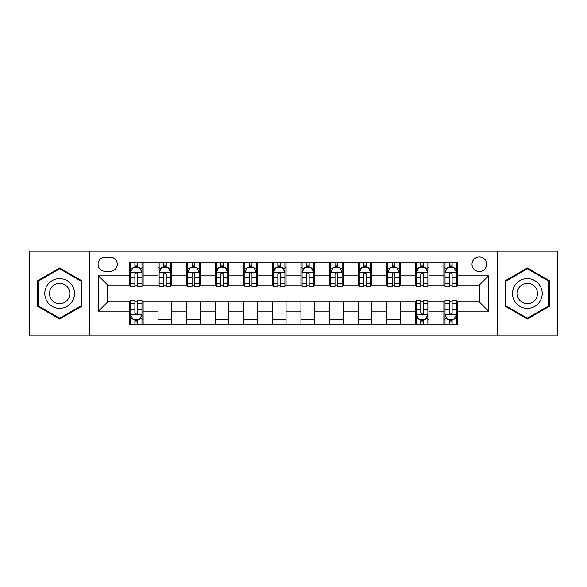 <?xml version="1.0" encoding="UTF-8"?>
<svg xmlns="http://www.w3.org/2000/svg" width="587" height="587" viewBox="0 0 587 587"><rect width="100%" height="100%" fill="white"/><g stroke="black" fill="none" stroke-linecap="round" stroke-linejoin="round"><path stroke-width="0.88" d="M479.322 256.908A7.315 7.315 0 0 0 471.999 264.223A7.315 7.315 0 0 0 479.322 271.546A7.315 7.315 0 0 0 486.638 264.223A7.315 7.315 0 0 0 479.322 256.908M497.615 335.808L557.65 335.808L557.65 251.192L497.615 251.192L497.615 335.808L89.385 335.808L89.385 251.192L29.35 251.192L29.35 335.808L89.385 335.808M105.161 271.319L110.195 271.319A7.088 7.088 0 0 0 117.283 264.223A7.088 7.088 0 0 0 110.195 257.135L105.161 257.135A7.088 7.088 0 0 0 98.073 264.223A7.088 7.088 0 0 0 105.161 271.319M497.615 251.192L89.385 251.192M129.404 311.11L98.535 311.11L98.535 275.89L129.404 275.89L129.404 285.04L107.678 285.04L107.678 301.96L129.404 301.96L129.404 324.949L457.596 324.949L457.596 301.96L479.322 301.96L479.322 285.04L457.596 285.04L457.596 275.89L488.465 275.89L488.465 311.11L457.596 311.11M457.596 275.89L457.596 262.051L129.404 262.051L129.404 275.89M443.875 262.051L443.875 285.04L445.012 285.04M449.363 285.04L452.107 285.04M456.451 285.04L457.596 285.04M443.875 285.04L427.864 285.04M415.28 262.051L415.28 285.04L416.425 285.04M420.769 285.04L423.513 285.04M415.28 285.04L399.277 285.04M386.694 262.051L386.694 285.04L387.838 285.04M392.182 285.04L394.926 285.04M386.694 285.04L370.683 285.04M358.107 262.051L358.107 285.04L359.251 285.04M363.595 285.04L366.339 285.04M358.107 285.04L342.096 285.04M329.52 262.051L329.52 285.04L330.664 285.04M335.008 285.04L337.752 285.04M329.52 285.04L313.509 285.04M300.933 262.051L300.933 285.04L302.078 285.04M306.421 285.04L309.166 285.04M300.933 285.04L284.922 285.04M272.346 262.051L272.346 285.04L273.491 285.04M277.834 285.04L280.579 285.04M272.346 285.04L256.336 285.04M243.759 262.051L243.759 285.04L244.904 285.04M249.248 285.04L251.992 285.04M243.759 285.04L227.749 285.04M215.172 262.051L215.172 285.04L216.317 285.04M220.661 285.04L223.405 285.04M215.172 285.04L199.162 285.04M186.585 262.051L186.585 285.04L187.723 285.04M192.074 285.04L194.818 285.04M186.585 285.04L170.575 285.04M157.991 262.051L157.991 285.04L159.136 285.04M163.487 285.04L166.231 285.04M157.991 285.04L141.988 285.04M129.404 285.04L130.549 285.04M134.893 285.04L137.637 285.04M129.404 301.96L130.549 301.96M134.893 301.96L137.637 301.96M141.988 301.96L143.125 301.96L143.125 324.949M416.425 301.96L143.125 301.96M420.769 301.96L423.513 301.96M427.864 301.96L429.009 301.96L429.009 324.949M445.012 301.96L429.009 301.96M449.363 301.96L452.107 301.96M456.451 301.96L457.596 301.96M143.125 262.051L143.125 285.04M129.404 267.775L130.549 267.775M134.893 267.775L137.637 267.775M141.988 267.775L143.125 267.775M129.404 319.225L130.549 319.225M134.893 319.225L137.637 319.225M141.988 319.225L143.125 319.225M157.991 301.96L157.991 324.949M171.72 262.051L171.72 285.04M157.991 267.775L159.136 267.775M163.487 267.775L166.231 267.775M170.575 267.775L171.72 267.775M171.72 301.96L171.72 324.949M157.991 319.225L171.72 319.225M186.585 301.96L186.585 324.949M200.306 301.96L200.306 324.949M186.585 319.225L200.306 319.225M200.306 262.051L200.306 285.04M186.585 267.775L187.723 267.775M192.074 267.775L194.818 267.775M199.162 267.775L200.306 267.775M215.172 301.96L215.172 324.949M228.893 301.96L228.893 324.949M215.172 319.225L228.893 319.225M228.893 262.051L228.893 285.04M215.172 267.775L216.317 267.775M220.661 267.775L223.405 267.775M227.749 267.775L228.893 267.775M243.759 301.96L243.759 324.949M257.48 301.96L257.48 324.949M243.759 319.225L257.48 319.225M257.48 262.051L257.48 285.04M243.759 267.775L244.904 267.775M249.248 267.775L251.992 267.775M256.336 267.775L257.48 267.775M272.346 301.96L272.346 324.949M286.067 301.96L286.067 324.949M272.346 319.225L286.067 319.225M286.067 262.051L286.067 285.04M272.346 267.775L273.491 267.775M277.834 267.775L280.579 267.775M284.922 267.775L286.067 267.775M300.933 301.96L300.933 324.949M314.654 301.96L314.654 324.949M300.933 319.225L314.654 319.225M314.654 262.051L314.654 285.04M300.933 267.775L302.078 267.775M306.421 267.775L309.166 267.775M313.509 267.775L314.654 267.775M329.52 301.96L329.52 324.949M343.241 301.96L343.241 324.949M329.52 319.225L343.241 319.225M343.241 262.051L343.241 285.04M329.52 267.775L330.664 267.775M335.008 267.775L337.752 267.775M342.096 267.775L343.241 267.775M358.107 301.96L358.107 324.949M371.828 301.96L371.828 324.949M358.107 319.225L371.828 319.225M371.828 262.051L371.828 285.04M358.107 267.775L359.251 267.775M363.595 267.775L366.339 267.775M370.683 267.775L371.828 267.775M386.694 301.96L386.694 324.949M400.415 301.96L400.415 324.949M386.694 319.225L400.415 319.225M400.415 262.051L400.415 285.04M386.694 267.775L387.838 267.775M392.182 267.775L394.926 267.775M399.277 267.775L400.415 267.775M415.28 301.96L415.28 324.949M415.28 319.225L416.425 319.225M420.769 319.225L423.513 319.225M427.864 319.225L429.009 319.225M429.009 262.051L429.009 285.04M415.28 267.775L416.425 267.775M420.769 267.775L423.513 267.775M427.864 267.775L429.009 267.775M443.875 301.96L443.875 324.949M443.875 319.225L445.012 319.225M449.363 319.225L452.107 319.225M456.451 319.225L457.596 319.225M443.875 267.775L445.012 267.775M449.363 267.775L452.107 267.775M456.451 267.775L457.596 267.775M107.678 285.04L98.535 275.89M107.678 301.96L98.535 311.11M488.465 275.89L479.322 285.04M488.465 311.11L479.322 301.96M59.654 318.983L81.725 306.245L81.725 280.755L59.654 268.017L37.583 280.755L37.583 306.245L59.654 318.983M549.417 280.755L527.346 268.017L505.275 280.755L505.275 306.245L527.346 318.983L549.417 306.245L549.417 280.755M137.637 265.023L134.893 265.023M141.988 283.543L137.637 283.543L137.637 286.412L141.988 286.412L141.988 272.456L139.699 267.885L132.838 267.885L130.549 272.456L130.549 286.412L134.893 286.412L134.893 283.543L130.549 283.543M130.549 272.456L130.549 262.051M141.988 272.456L141.988 262.051M134.893 267.885L134.893 262.051M137.637 262.051L137.637 267.885M137.637 283.543L137.637 274.173C136.727 272.412 135.81 272.412 134.893 274.173L134.893 283.543M134.893 321.977L137.637 321.977M130.549 303.457L134.893 303.457L134.893 300.588L130.549 300.588L130.549 314.544L132.838 319.115L139.699 319.115L141.988 314.544L141.988 300.588L137.637 300.588L137.637 303.457L141.988 303.457M141.988 314.544L141.988 324.949M130.549 314.544L130.549 324.949M137.637 319.115L137.637 324.949M134.893 324.949L134.893 319.115M134.893 303.457L134.893 312.827C135.81 314.588 136.727 314.588 137.637 312.827L137.637 303.457M166.231 265.023L163.487 265.023M170.575 283.543L166.231 283.543L166.231 286.412L170.575 286.412L170.575 272.456L168.286 267.885L161.425 267.885L159.136 272.456L159.136 286.412L163.487 286.412L163.487 283.543L159.136 283.543M159.136 272.456L159.136 262.051M170.575 272.456L170.575 262.051M163.487 267.885L163.487 262.051M166.231 262.051L166.231 267.885M166.231 283.543L166.231 274.173C165.314 272.412 164.397 272.412 163.487 274.173L163.487 283.543M194.818 265.023L192.074 265.023M199.162 283.543L194.818 283.543L194.818 286.412L199.162 286.412L199.162 272.456L196.872 267.885L190.012 267.885L187.723 272.456L187.723 286.412L192.074 286.412L192.074 283.543L187.723 283.543M187.723 272.456L187.723 262.051M199.162 272.456L199.162 262.051M192.074 267.885L192.074 262.051M194.818 262.051L194.818 267.885M194.818 283.543L194.818 274.173C193.901 272.412 192.984 272.412 192.074 274.173L192.074 283.543M223.405 265.023L220.661 265.023M227.749 283.543L223.405 283.543L223.405 286.412L227.749 286.412L227.749 272.456L225.459 267.885L218.599 267.885L216.317 272.456L216.317 286.412L220.661 286.412L220.661 283.543L216.317 283.543M216.317 272.456L216.317 262.051M227.749 272.456L227.749 262.051M220.661 267.885L220.661 262.051M223.405 262.051L223.405 267.885M223.405 283.543L223.405 274.173C222.488 272.412 221.578 272.412 220.661 274.173L220.661 283.543M251.992 265.023L249.248 265.023M256.336 283.543L251.992 283.543L251.992 286.412L256.336 286.412L256.336 272.456L254.046 267.885L247.186 267.885L244.904 272.456L244.904 286.412L249.248 286.412L249.248 283.543L244.904 283.543M244.904 272.456L244.904 262.051M256.336 272.456L256.336 262.051M249.248 267.885L249.248 262.051M251.992 262.051L251.992 267.885M251.992 283.543L251.992 274.173C251.075 272.412 250.165 272.412 249.248 274.173L249.248 283.543M72.524 286.067A14.866 14.866 0 0 0 52.221 280.623A14.866 14.866 0 0 0 46.777 300.933A14.866 14.866 0 0 0 67.087 306.377A14.866 14.866 0 0 0 72.524 286.067M68.466 288.408A10.177 10.177 0 0 0 54.562 284.688A10.177 10.177 0 0 0 50.842 298.592A10.177 10.177 0 0 0 64.739 302.312A10.177 10.177 0 0 0 68.466 288.408M59.654 318.191L38.272 305.849L38.272 281.151L59.654 268.809L81.035 281.151L81.035 305.849L59.654 318.191M527.346 308.366A14.866 14.866 0 0 0 542.212 293.5A14.866 14.866 0 0 0 527.346 278.634A14.866 14.866 0 0 0 512.48 293.5A14.866 14.866 0 0 0 527.346 308.366M527.346 303.677A10.177 10.177 0 0 0 537.523 293.5A10.177 10.177 0 0 0 527.346 283.323A10.177 10.177 0 0 0 517.169 293.5A10.177 10.177 0 0 0 527.346 303.677M505.965 281.151L527.346 268.809L548.728 281.151L548.728 305.849L527.346 318.191L505.965 305.849L505.965 281.151M280.579 265.023L277.834 265.023M284.922 283.543L280.579 283.543L280.579 286.412L284.922 286.412L284.922 272.456L282.633 267.885L275.773 267.885L273.491 272.456L273.491 286.412L277.834 286.412L277.834 283.543L273.491 283.543M273.491 272.456L273.491 262.051M284.922 272.456L284.922 262.051M277.834 267.885L277.834 262.051M280.579 262.051L280.579 267.885M280.579 283.543L280.579 274.173C279.661 272.412 278.752 272.412 277.834 274.173L277.834 283.543M309.166 265.023L306.421 265.023M313.509 283.543L309.166 283.543L309.166 286.412L313.509 286.412L313.509 272.456L311.227 267.885L304.367 267.885L302.078 272.456L302.078 286.412L306.421 286.412L306.421 283.543L302.078 283.543M302.078 272.456L302.078 262.051M313.509 272.456L313.509 262.051M306.421 267.885L306.421 262.051M309.166 262.051L309.166 267.885M309.166 283.543L309.166 274.173C308.256 272.412 307.339 272.412 306.421 274.173L306.421 283.543M337.752 265.023L335.008 265.023M342.096 283.543L337.752 283.543L337.752 286.412L342.096 286.412L342.096 272.456L339.814 267.885L332.954 267.885L330.664 272.456L330.664 286.412L335.008 286.412L335.008 283.543L330.664 283.543M330.664 272.456L330.664 262.051M342.096 272.456L342.096 262.051M335.008 267.885L335.008 262.051M337.752 262.051L337.752 267.885M337.752 283.543L337.752 274.173C336.843 272.412 335.925 272.412 335.008 274.173L335.008 283.543M366.339 265.023L363.595 265.023M370.683 283.543L366.339 283.543L366.339 286.412L370.683 286.412L370.683 272.456L368.401 267.885L361.541 267.885L359.251 272.456L359.251 286.412L363.595 286.412L363.595 283.543L359.251 283.543M359.251 272.456L359.251 262.051M370.683 272.456L370.683 262.051M363.595 267.885L363.595 262.051M366.339 262.051L366.339 267.885M366.339 283.543L366.339 274.173C365.43 272.412 364.512 272.412 363.595 274.173L363.595 283.543M394.926 265.023L392.182 265.023M399.277 283.543L394.926 283.543L394.926 286.412L399.277 286.412L399.277 272.456L396.988 267.885L390.128 267.885L387.838 272.456L387.838 286.412L392.182 286.412L392.182 283.543L387.838 283.543M387.838 272.456L387.838 262.051M399.277 272.456L399.277 262.051M392.182 267.885L392.182 262.051M394.926 262.051L394.926 267.885M394.926 283.543L394.926 274.173C394.016 272.412 393.099 272.412 392.182 274.173L392.182 283.543M423.513 265.023L420.769 265.023M427.864 283.543L423.513 283.543L423.513 286.412L427.864 286.412L427.864 272.456L425.575 267.885L418.714 267.885L416.425 272.456L416.425 286.412L420.769 286.412L420.769 283.543L416.425 283.543M416.425 272.456L416.425 262.051M427.864 272.456L427.864 262.051M420.769 267.885L420.769 262.051M423.513 262.051L423.513 267.885M423.513 283.543L423.513 274.173C422.603 272.412 421.686 272.412 420.769 274.173L420.769 283.543M420.769 321.977L423.513 321.977M416.425 303.457L420.769 303.457L420.769 300.588L416.425 300.588L416.425 314.544L418.714 319.115L425.575 319.115L427.864 314.544L427.864 300.588L423.513 300.588L423.513 303.457L427.864 303.457M427.864 314.544L427.864 324.949M416.425 314.544L416.425 324.949M423.513 319.115L423.513 324.949M420.769 324.949L420.769 319.115M420.769 303.457L420.769 312.827C421.686 314.588 422.603 314.588 423.513 312.827L423.513 303.457M452.107 265.023L449.363 265.023M456.451 283.543L452.107 283.543L452.107 286.412L456.451 286.412L456.451 272.456L454.162 267.885L447.301 267.885L445.012 272.456L445.012 286.412L449.363 286.412L449.363 283.543L445.012 283.543M445.012 272.456L445.012 262.051M456.451 272.456L456.451 262.051M449.363 267.885L449.363 262.051M452.107 262.051L452.107 267.885M452.107 283.543L452.107 274.173C451.19 272.412 450.273 272.412 449.363 274.173L449.363 283.543M449.363 321.977L452.107 321.977M445.012 303.457L449.363 303.457L449.363 300.588L445.012 300.588L445.012 314.544L447.301 319.115L454.162 319.115L456.451 314.544L456.451 300.588L452.107 300.588L452.107 303.457L456.451 303.457M456.451 314.544L456.451 324.949M445.012 314.544L445.012 324.949M452.107 319.115L452.107 324.949M449.363 324.949L449.363 319.115M449.363 303.457L449.363 312.827C450.273 314.588 451.19 314.588 452.107 312.827L452.107 303.457M157.991 311.11L143.125 311.11M157.991 275.89L143.125 275.89M186.585 275.89L171.72 275.89M186.585 311.11L171.72 311.11M215.172 275.89L200.306 275.89M215.172 311.11L200.306 311.11M243.759 275.89L228.893 275.89M243.759 311.11L228.893 311.11M272.346 275.89L257.48 275.89M272.346 311.11L257.48 311.11M300.933 275.89L286.067 275.89M300.933 311.11L286.067 311.11M329.52 275.89L314.654 275.89M329.52 311.11L314.654 311.11M358.107 275.89L343.241 275.89M358.107 311.11L343.241 311.11M386.694 275.89L371.828 275.89M386.694 311.11L371.828 311.11M415.28 275.89L400.415 275.89M415.28 311.11L400.415 311.11M443.875 275.89L429.009 275.89M443.875 311.11L429.009 311.11M141.929 272.346L130.608 272.346M130.549 268.156L132.699 268.156M139.838 268.156L141.988 268.156M134.893 277.409L130.549 277.409M141.988 277.409L137.637 277.409M137.637 266.483L134.893 266.483M130.608 314.654L141.929 314.654M141.988 318.844L139.838 318.844M132.699 318.844L130.549 318.844M137.637 309.591L141.988 309.591M130.549 309.591L134.893 309.591M134.893 320.517L137.637 320.517M170.516 272.346L159.194 272.346M159.136 268.156L161.286 268.156M168.425 268.156L170.575 268.156M163.487 277.409L159.136 277.409M170.575 277.409L166.231 277.409M166.231 266.483L163.487 266.483M199.103 272.346L187.781 272.346M187.723 268.156L189.872 268.156M197.012 268.156L199.162 268.156M192.074 277.409L187.723 277.409M199.162 277.409L194.818 277.409M194.818 266.483L192.074 266.483M227.69 272.346L216.368 272.346M216.317 268.156L218.467 268.156M225.599 268.156L227.749 268.156M220.661 277.409L216.317 277.409M227.749 277.409L223.405 277.409M223.405 266.483L220.661 266.483M256.277 272.346L244.955 272.346M244.904 268.156L247.054 268.156M254.186 268.156L256.336 268.156M249.248 277.409L244.904 277.409M256.336 277.409L251.992 277.409M251.992 266.483L249.248 266.483M284.864 272.346L273.549 272.346M273.491 268.156L275.641 268.156M282.773 268.156L284.922 268.156M277.834 277.409L273.491 277.409M284.922 277.409L280.579 277.409M280.579 266.483L277.834 266.483M313.451 272.346L302.136 272.346M302.078 268.156L304.227 268.156M311.359 268.156L313.509 268.156M306.421 277.409L302.078 277.409M313.509 277.409L309.166 277.409M309.166 266.483L306.421 266.483M342.045 272.346L330.723 272.346M330.664 268.156L332.814 268.156M339.946 268.156L342.096 268.156M335.008 277.409L330.664 277.409M342.096 277.409L337.752 277.409M337.752 266.483L335.008 266.483M370.632 272.346L359.31 272.346M359.251 268.156L361.401 268.156M368.533 268.156L370.683 268.156M363.595 277.409L359.251 277.409M370.683 277.409L366.339 277.409M366.339 266.483L363.595 266.483M399.219 272.346L387.897 272.346M387.838 268.156L389.988 268.156M397.128 268.156L399.277 268.156M392.182 277.409L387.838 277.409M399.277 277.409L394.926 277.409M394.926 266.483L392.182 266.483M427.806 272.346L416.484 272.346M416.425 268.156L418.575 268.156M425.714 268.156L427.864 268.156M420.769 277.409L416.425 277.409M427.864 277.409L423.513 277.409M423.513 266.483L420.769 266.483M416.484 314.654L427.806 314.654M427.864 318.844L425.714 318.844M418.575 318.844L416.425 318.844M423.513 309.591L427.864 309.591M416.425 309.591L420.769 309.591M420.769 320.517L423.513 320.517M456.392 272.346L445.071 272.346M445.012 268.156L447.162 268.156M454.301 268.156L456.451 268.156M449.363 277.409L445.012 277.409M456.451 277.409L452.107 277.409M452.107 266.483L449.363 266.483M445.071 314.654L456.392 314.654M456.451 318.844L454.301 318.844M447.162 318.844L445.012 318.844M452.107 309.591L456.451 309.591M445.012 309.591L449.363 309.591M449.363 320.517L452.107 320.517"/></g></svg>

